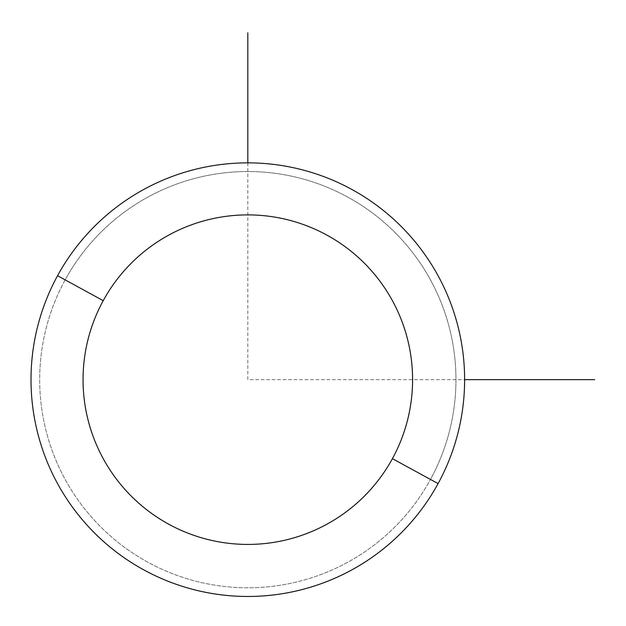 <?xml version="1.0" encoding="UTF-8"?>
<svg xmlns="http://www.w3.org/2000/svg" width="626" height="626" viewBox="0 0 626 626"><rect width="100%" height="100%" fill="white"/><g stroke="black" fill="none" stroke-linecap="round" stroke-linejoin="round"><path stroke-width="0.47" stroke-dasharray="3.13 2.35" d="M57.553 275.722A216.799 216.799 0 0 1 351.757 189.404A216.799 216.799 0 0 1 438.083 483.601A216.799 216.799 0 0 1 143.878 569.926A216.799 216.799 0 0 1 57.553 275.722A216.799 216.799 0 0 0 143.878 569.926A216.799 216.799 0 0 0 438.083 483.601L430.469 479.446A208.129 208.129 0 0 0 347.602 197.01A208.129 208.129 0 0 0 65.167 279.877A208.129 208.129 0 0 0 148.033 562.312A208.129 208.129 0 0 0 430.469 479.446A208.129 208.129 0 0 1 148.033 562.312A208.129 208.129 0 0 1 65.167 279.877L57.553 275.722L65.167 279.877A208.129 208.129 0 0 1 347.602 197.01A208.129 208.129 0 0 1 430.469 479.446L438.083 483.601A216.799 216.799 0 0 0 351.757 189.404A216.799 216.799 0 0 0 57.553 275.722M247.818 162.862L247.818 379.661L464.617 379.661"/><path stroke-width="0.94" d="M438.083 483.601L392.416 458.655A164.771 164.771 0 0 0 326.811 235.063A164.771 164.771 0 0 0 103.22 300.668L57.553 275.722A216.799 216.799 0 0 1 351.757 189.404A216.799 216.799 0 0 1 438.083 483.601A216.799 216.799 0 0 1 143.878 569.926A216.799 216.799 0 0 1 57.553 275.722L103.22 300.668A164.771 164.771 0 0 0 168.824 524.259A164.771 164.771 0 0 0 392.416 458.655L438.083 483.601A216.799 216.799 0 0 0 351.757 189.404A216.799 216.799 0 0 0 57.553 275.722A216.799 216.799 0 0 0 143.878 569.926A216.799 216.799 0 0 0 438.083 483.601M392.416 458.655A164.771 164.771 0 0 1 168.824 524.259A164.771 164.771 0 0 1 103.22 300.668A164.771 164.771 0 0 1 326.811 235.063A164.771 164.771 0 0 1 392.416 458.655M464.617 379.661L594.7 379.661M247.818 162.862L247.818 32.779"/></g></svg>
